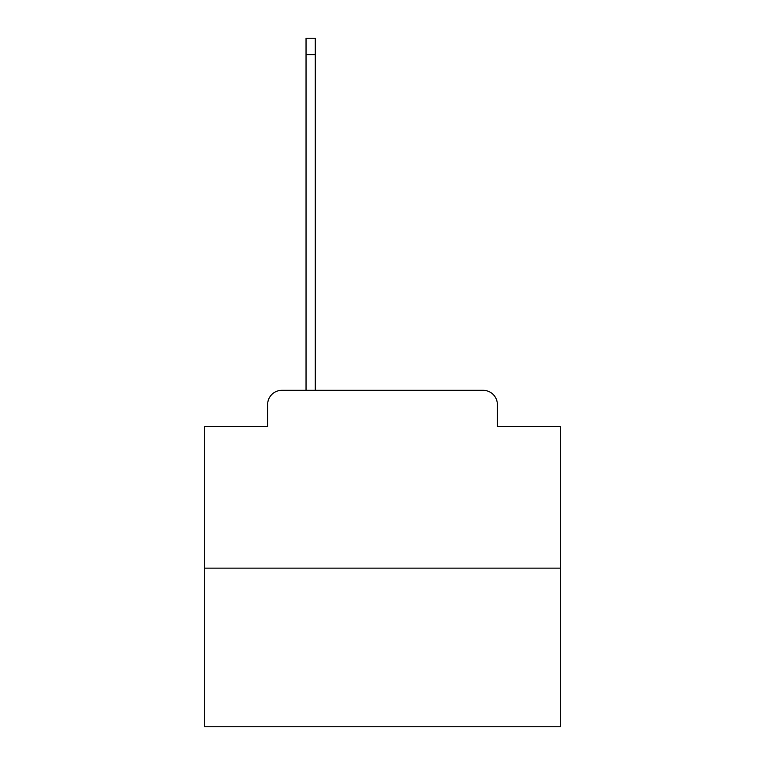 <?xml version="1.0" encoding="UTF-8"?>
<svg xmlns="http://www.w3.org/2000/svg" width="765" height="765" viewBox="0 0 765 765"><rect width="100%" height="100%" fill="white"/><g stroke="black" fill="none" stroke-linecap="round" stroke-linejoin="round"><path stroke-width="1.15" d="M267.635 404.551L267.635 426.602L267.635 404.551A14.229 14.229 0 0 1 281.855 390.322L306.038 390.322L306.038 38.25L315.285 38.25L315.285 54.611L306.038 54.611M560.315 568.137L204.685 568.137L204.685 726.75L560.315 726.75L560.315 426.602L497.365 426.602L497.365 404.551A14.229 14.229 0 0 0 483.145 390.322L281.855 390.322M204.685 568.137L204.685 426.602L267.635 426.602M315.285 54.611L315.285 390.322L327.018 390.322M437.982 390.322L483.145 390.322M497.365 426.602L497.365 404.551"/></g></svg>
